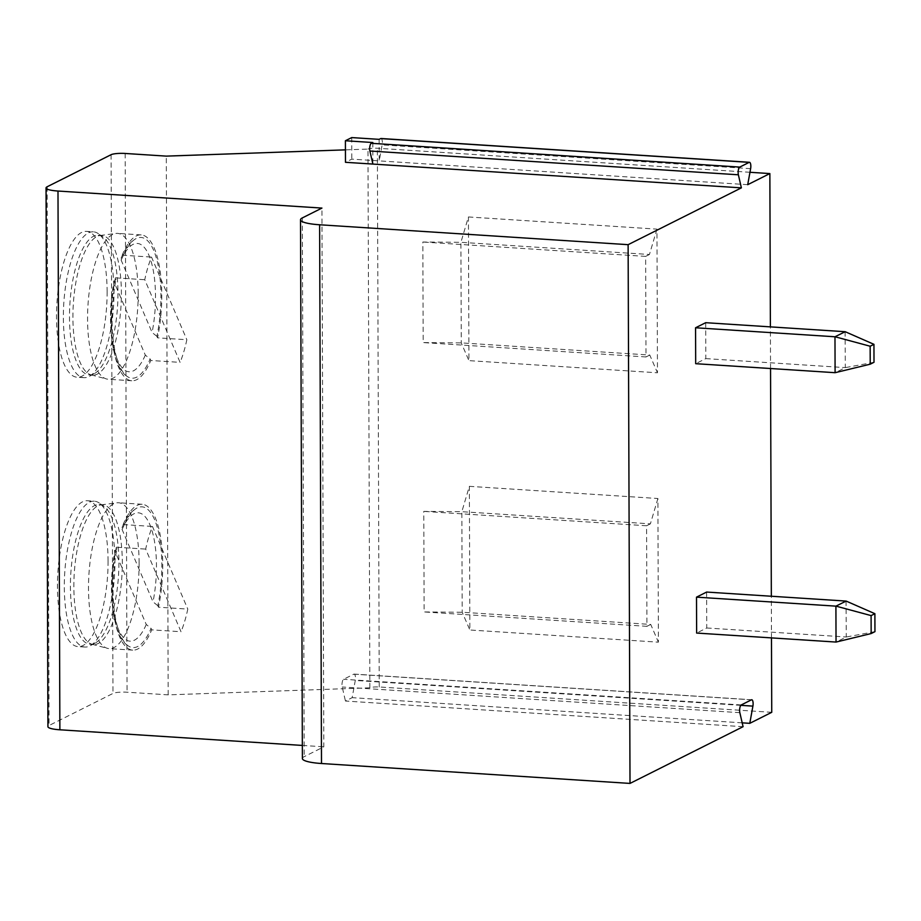 <?xml version="1.0" encoding="UTF-8"?>
<svg xmlns="http://www.w3.org/2000/svg" width="921" height="921" viewBox="0 0 921 921"><rect width="100%" height="100%" fill="white"/><g stroke="black" fill="none" stroke-linecap="round" stroke-linejoin="round"><path stroke-width="0.69" stroke-dasharray="4.61 3.45" d="M302.387 758.536A29.23 5.376 179.8 0 1 304.206 756.659L323.812 746.816L321.936 208.077M743.074 726.692L345.444 701.031L352.156 697.669L355.276 680.446A4.755 1.623 93.7 0 0 354.148 674.091A4.755 1.623 93.7 0 0 353.825 674.16L343.614 679.284A4.755 1.623 93.7 0 0 342.221 687.008L345.444 701.031M742.188 722.847L352.156 697.669M771.74 712.313L379.245 686.985A7.31 1.347 -0.2 0 0 369.862 687.814L168.186 694.86L127.052 692.201A10.96 2.015 179.8 0 0 112.972 693.444L49.066 725.506A18.27 3.362 179.8 0 0 47.927 726.669M302.341 745.434L323.812 746.816M108.068 560.981A73.081 24.925 -86.3 0 1 78.055 646.611A73.081 24.925 -86.3 0 1 57.447 586.378A73.081 24.925 -86.3 0 1 87.46 500.748A73.081 24.925 -86.3 0 1 108.068 560.981M107.124 291.612A73.081 24.925 -86.3 0 1 77.111 377.23A73.081 24.925 -86.3 0 1 56.515 317.008A73.081 24.925 -86.3 0 1 86.528 231.378A73.081 24.925 -86.3 0 1 107.124 291.612M92.641 375.123A69.973 23.865 -86.3 0 1 91.052 374.859A69.973 23.865 -86.3 0 1 72.92 317.457A69.973 23.865 93.7 0 1 100.044 235.523A69.973 23.865 93.7 0 1 101.655 235.465A69.973 23.865 93.7 0 1 121.388 293.143A69.973 23.865 -86.3 0 1 92.641 375.123L89.21 374.905A69.973 23.865 -86.3 0 0 94.299 373.673A69.973 23.865 -86.3 0 0 117.957 292.913A69.973 23.865 93.7 0 0 103.117 237.111L98.489 233.773A73.081 24.925 93.7 0 1 113.985 292.049A73.081 24.925 -86.3 0 1 89.279 376.401A73.081 24.925 -86.3 0 1 83.972 377.679A73.081 24.925 -86.3 0 1 63.365 317.446A73.081 24.925 93.7 0 1 93.378 231.816L86.528 231.378M98.489 233.773A73.081 24.925 93.7 0 0 93.378 231.816M103.117 237.111A69.973 23.865 93.7 0 0 98.225 235.246A69.973 23.865 93.7 0 0 69.489 317.227A69.973 23.865 -86.3 0 0 89.21 374.905M138.185 293.615A73.081 24.925 93.7 0 0 117.577 233.381A73.081 24.925 93.7 0 0 115.896 233.439A73.081 24.925 93.7 0 0 87.564 319.011A73.081 24.925 -86.3 0 0 106.502 378.968A73.081 24.925 -86.3 0 0 108.16 379.233A73.081 24.925 -86.3 0 0 138.185 293.615M157.526 337.834L156.892 336.326A70.526 24.05 93.7 0 0 157.744 263.602A70.526 24.05 93.7 0 0 135.514 238.907A70.526 24.05 93.7 0 0 122.838 256.694L122.194 255.198A73.081 24.925 93.7 0 1 141.189 234.901A73.081 24.925 93.7 0 1 161.785 295.134A73.081 24.925 -86.3 0 1 157.526 337.834L186.848 339.722A73.081 24.925 -86.3 0 1 180.09 362.367L144.758 279.731A73.081 24.925 -86.3 0 1 151.516 257.086L186.848 339.722M150.768 360.479L150.123 358.971A70.526 24.05 93.7 0 1 126.661 376.056A70.526 24.05 93.7 0 1 116.081 279.339L115.436 277.831A73.081 24.925 93.7 0 0 111.176 320.531A73.081 24.925 -86.3 0 0 131.772 380.764A73.081 24.925 -86.3 0 0 150.768 360.479L180.09 362.367M156.892 336.326L152.08 332.469L121.158 260.136L121.088 258.202L122.838 256.694M122.194 255.198L151.516 257.086M116.081 279.339L114.192 281.239L114.388 282.782L145.311 355.103L150.123 358.971M115.436 277.831L144.758 279.731M93.585 644.493A69.973 23.865 -86.3 0 1 91.996 644.24A69.973 23.865 -86.3 0 1 73.853 586.827A69.973 23.865 93.7 0 1 100.988 504.892A69.973 23.865 93.7 0 1 102.599 504.835A69.973 23.865 93.7 0 1 122.32 562.512A69.973 23.865 -86.3 0 1 93.585 644.493L90.154 644.274A69.973 23.865 -86.3 0 0 95.243 643.042A69.973 23.865 -86.3 0 0 118.901 562.294A69.973 23.865 93.7 0 0 104.061 506.492L99.422 503.142A73.081 24.925 93.7 0 1 114.929 561.419A73.081 24.925 -86.3 0 1 90.223 645.771A73.081 24.925 -86.3 0 1 84.905 647.049A73.081 24.925 -86.3 0 1 64.309 586.815A73.081 24.925 93.7 0 1 94.322 501.197L87.46 500.748M99.422 503.142A73.081 24.925 93.7 0 0 94.322 501.197M104.061 506.492A69.973 23.865 93.7 0 0 99.169 504.616A69.973 23.865 93.7 0 0 70.422 586.608A69.973 23.865 -86.3 0 0 90.154 644.274M139.117 562.984A73.081 24.925 93.7 0 0 118.521 502.751A73.081 24.925 93.7 0 0 116.829 502.808A73.081 24.925 93.7 0 0 88.497 588.381A73.081 24.925 -86.3 0 0 107.446 648.338A73.081 24.925 -86.3 0 0 109.104 648.614A73.081 24.925 -86.3 0 0 139.117 562.984M158.47 607.204L157.825 605.707A70.526 24.05 93.7 0 0 158.688 532.983A70.526 24.05 93.7 0 0 136.446 508.288A70.526 24.05 93.7 0 0 123.782 526.064L123.138 524.567A73.081 24.925 93.7 0 1 142.133 504.282A73.081 24.925 93.7 0 1 162.729 564.504A73.081 24.925 -86.3 0 1 158.47 607.204L187.792 609.092A73.081 24.925 -86.3 0 1 181.023 631.737L145.691 549.1A73.081 24.925 -86.3 0 1 152.46 526.455L187.792 609.092M151.7 629.849L151.067 628.341A70.526 24.05 93.7 0 1 127.605 645.437A70.526 24.05 93.7 0 1 117.013 548.709L116.368 547.212A73.081 24.925 93.7 0 0 112.109 589.901A73.081 24.925 -86.3 0 0 132.716 650.134A73.081 24.925 -86.3 0 0 151.7 629.849L181.023 631.737M123.138 524.567L152.46 526.455M157.825 605.707L153.024 601.839L122.102 529.517L122.021 527.572L123.782 526.064M116.368 547.212L145.691 549.1M117.013 548.709L115.137 550.62L115.332 552.151L146.255 624.484L151.067 628.341M168.186 694.86L166.298 156.121M369.862 687.814L367.974 149.075L345.433 149.858M749.959 172.285L377.368 148.246A7.31 1.347 -0.2 0 0 367.974 149.075M771.476 637.896L771.338 596.244M770.543 368.527L770.393 326.874M468.432 216.965L656.961 229.122L657.467 372.786L468.927 360.629L468.432 216.965L460.914 242.315L461.26 342.888L468.927 360.629M469.365 486.334L657.905 498.503L658.4 642.167L469.871 629.999L469.365 486.334L461.847 511.685L462.204 612.258L469.871 629.999M705.693 322.695L705.808 358.614L695.689 363.691M706.626 592.065L706.752 627.984L696.633 633.061M747.714 184.684L351.799 159.126L345.467 162.303M351.718 137.586L351.799 159.126M379.141 139.347L379.222 160.899L382.134 144.873A4.755 1.623 93.7 0 0 381.006 138.507M372.821 142.525L372.89 164.076M874.006 362.287L845.317 367.629L835.209 372.694M845.098 331.698L845.317 367.629M705.808 358.614L845.225 367.617M874.95 631.656L846.261 636.998L836.153 642.064M846.042 601.068L846.261 636.998M706.752 627.984L846.157 636.987M656.961 229.122L649.443 254.484L460.914 242.315L422.843 242.016L423.188 342.577L461.26 342.888L649.789 355.046L657.467 372.786M649.789 355.046L646.001 356.957L645.644 256.395L649.443 254.484M646.001 356.957L423.188 342.577M645.644 256.395L422.843 242.016M657.905 498.503L650.387 523.853L461.847 511.685L423.775 511.385L424.132 611.947L462.204 612.258L650.733 624.426L658.4 642.167M650.733 624.426L646.933 626.326L646.588 525.764L650.387 523.853M646.933 626.326L424.132 611.947M646.588 525.764L423.775 511.385M302.318 217.92L304.206 756.659M47.178 186.756L49.066 725.506M111.084 154.705L112.972 693.444M121.158 260.136A64.309 21.931 -86.3 0 1 148.903 255.198A64.309 21.931 -86.3 0 1 152.08 332.469M145.311 355.103A64.309 21.931 -86.3 0 1 117.577 360.053A64.309 21.931 -86.3 0 1 114.388 282.782M122.102 529.517A64.309 21.931 -86.3 0 1 149.847 524.567A64.309 21.931 -86.3 0 1 153.024 601.839M146.255 624.484A64.309 21.931 -86.3 0 1 118.51 629.423A64.309 21.931 -86.3 0 1 115.332 552.151M125.164 153.462L127.052 692.201M379.245 686.985L377.368 148.246M739.839 712.67L342.221 687.008M741.244 704.945L343.614 679.284M751.455 699.822L353.825 674.16M740.806 705.336L355.276 680.446M750.627 168.658L382.134 144.873M83.972 377.679L77.111 377.23M94.299 373.673L89.279 376.401M101.655 235.465L98.225 235.246M100.044 235.523L115.896 233.439M91.052 374.859L106.502 378.968M131.772 380.764L108.16 379.233M121.088 258.202C125.314 248.428 130.126 241.993 135.514 238.907M126.661 376.056C112.04 367.007 106.007 319.426 114.192 281.239M141.189 234.901L117.577 233.381M84.905 647.049L78.055 646.611M95.243 643.042L90.223 645.771M102.599 504.835L99.169 504.616M100.988 504.892L116.829 502.808M91.996 644.24L107.446 648.338M132.716 650.134L109.104 648.614M142.133 504.282L118.521 502.751M122.021 527.572C126.258 517.798 131.07 511.362 136.446 508.288M127.605 645.437C112.984 636.376 106.951 588.795 115.137 550.62M354.148 674.091L751.778 699.753"/><path stroke-width="1.38" d="M319.622 224.77L321.498 763.509A29.23 5.376 179.8 0 1 302.387 758.536L300.511 219.785A29.23 5.376 -0.2 0 0 319.622 224.77L628.122 244.675L741.382 187.861L345.467 162.303L345.398 140.752L351.718 137.586L379.141 139.347L380.684 138.587A4.755 1.623 93.7 0 1 381.006 138.507L749.498 162.292A4.755 1.623 93.7 0 0 749.176 162.361L739.782 167.081A4.755 1.623 93.7 0 0 738.377 174.794L741.382 187.861M321.498 763.509L630.01 783.414L743.074 726.692L739.839 712.67A4.755 1.623 93.7 0 1 741.244 704.945L751.455 699.822A4.755 1.623 93.7 0 1 751.778 699.753A4.755 1.623 93.7 0 1 752.906 706.119L740.806 705.336M771.476 637.896L771.74 712.313L749.786 723.33L742.188 722.847M57.988 191.038L59.877 729.789A18.27 3.362 179.8 0 1 47.927 726.669L46.05 187.93A18.27 3.362 -0.2 0 0 57.988 191.038L321.936 208.077L302.318 217.92A29.23 5.376 -0.2 0 0 300.511 219.785M59.877 729.789L302.341 745.434M345.433 149.858L166.298 156.121L125.164 153.462A10.96 2.015 -0.2 0 0 111.084 154.705L47.178 186.756A18.27 3.362 -0.2 0 0 46.05 187.93M771.338 596.244L770.543 368.527M770.393 326.874L769.864 173.574L749.959 172.285M630.01 783.414L628.122 244.675M769.864 173.574L747.714 184.684L750.627 168.658A4.755 1.623 93.7 0 0 749.498 162.292M749.786 723.33L752.906 706.119M845.19 331.71L705.693 322.695L695.562 327.772L695.689 363.691L835.094 372.694L870.218 364.186L874.006 362.287L873.948 344.327L845.19 331.71L834.979 336.775L695.562 327.772M846.134 601.079L706.626 592.065L696.506 597.153L696.633 633.061L836.038 642.064L871.151 633.556L874.95 631.656L874.892 613.697L846.134 601.079L835.911 606.145L696.506 597.153M345.398 140.752L372.821 142.525L371.29 143.296A4.755 1.623 93.7 0 0 369.885 151.009L372.89 164.076M835.082 336.775L870.149 346.227L873.948 344.327M834.979 336.775L835.094 372.694M870.149 346.227L870.218 364.186M836.026 606.145L871.093 615.596L874.892 613.697M835.911 606.145L836.038 642.064M871.093 615.596L871.151 633.556M749.176 162.361L380.684 138.587M739.782 167.081L371.29 143.296M738.377 174.794L369.885 151.009"/></g></svg>
